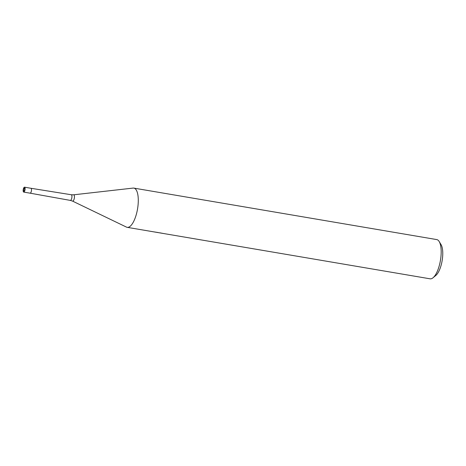 <?xml version="1.0" encoding="UTF-8"?>
<svg xmlns="http://www.w3.org/2000/svg" width="466" height="466" viewBox="0 0 466 466"><rect width="100%" height="100%" fill="white"/><g stroke="black" fill="none" stroke-linecap="round" stroke-linejoin="round"><path stroke-width="0.7" d="M72.416 201.021A3.21 1.148 -80.4 0 0 72.545 201.102L126.478 227.111A19.898 7.13 -80.4 0 0 136.911 212.088A19.898 7.13 -80.4 0 0 135.326 188.858A19.898 7.13 -80.4 0 0 133.853 188.107A19.898 7.13 -80.4 0 0 133.06 188.095M126.432 227.088A19.898 7.13 -80.4 0 0 127.183 227.338L430.077 278.814A19.898 7.13 -80.4 0 0 433.031 277.771A19.898 7.13 -80.4 0 0 440.44 260.389A19.898 7.13 -80.4 0 0 439.188 241.545A19.898 7.13 -80.4 0 0 438.221 240.334A19.898 7.13 -80.4 0 0 436.741 239.582L133.853 188.107M127.183 227.338A19.898 7.13 -80.4 0 0 137.132 211.092A19.898 7.13 -80.4 0 0 135.326 188.858A19.898 7.13 -80.4 0 0 133.107 188.089L73.611 194.811L71.304 194.747A2.866 1.025 -80.4 0 0 71.298 194.747A2.866 1.025 -80.4 0 1 71.519 194.858A2.866 1.025 -80.4 0 1 71.776 198.062A2.866 1.025 -80.4 0 1 70.343 200.403A2.866 1.025 -80.4 0 0 70.343 200.403L72.545 201.102A3.21 1.148 -80.4 0 0 74.222 198.685A3.21 1.148 -80.4 0 0 73.966 194.939A3.21 1.148 -80.4 0 0 73.611 194.811M158.254 232.557L153.599 231.818M162.96 233.408L159.832 232.825M433.031 277.771L435.832 275.447A16.91 6.058 -80.4 0 0 442.135 260.68A16.91 6.058 -80.4 0 0 441.069 244.656L439.188 241.545M23.708 192.091L30.121 193.18A2.487 0.891 -80.4 0 0 31.362 191.153A2.487 0.891 -80.4 0 0 31.135 188.369L31.135 188.369A2.487 0.891 -80.4 0 0 30.954 188.276L24.541 187.186A2.487 0.891 -80.4 0 0 23.3 189.219A2.487 0.891 -80.4 0 0 23.527 191.998A2.487 0.891 -80.4 0 0 23.708 192.091A2.487 0.891 -80.4 0 0 24.954 190.064A2.487 0.891 -80.4 0 0 24.727 187.28A2.487 0.891 -80.4 0 0 24.541 187.186M24.488 188.223A1.491 0.536 -80.4 0 0 24.378 188.171A1.491 0.536 -80.4 0 0 23.632 189.388A1.491 0.536 -80.4 0 0 23.766 191.054A1.491 0.536 -80.4 0 0 23.877 191.112A1.491 0.536 -80.4 0 0 24.622 189.895A1.491 0.536 -80.4 0 0 24.488 188.223M30.133 193.18L70.337 200.403M30.966 188.281L71.298 194.747"/></g></svg>
